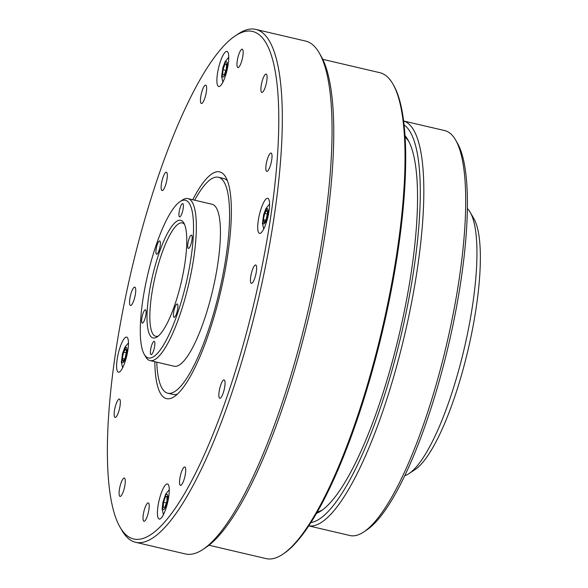 <?xml version="1.0" encoding="UTF-8"?>
<svg xmlns="http://www.w3.org/2000/svg" width="588" height="588" viewBox="0 0 588 588"><rect width="100%" height="100%" fill="white"/><g stroke="black" fill="none" stroke-linecap="round" stroke-linejoin="round"><path stroke-width="0.88" d="M122.282 358.452L123.576 352.212L125.663 348.831L126.457 351.683L125.163 357.923L123.076 361.304L122.282 358.452L124.516 358.974M126.214 352.829L123.576 352.212M267.555 212.885L266.261 219.126L264.174 222.507L263.38 219.647L264.673 213.415L266.761 210.034L267.555 212.885M267.312 214.032L264.673 213.415M265.614 220.169L263.38 219.647M120.974 495.985A9.43 2.293 103.2 0 1 120.026 496.412A9.43 2.293 103.2 0 1 119.945 486.71A9.43 2.293 103.2 0 1 124.325 478.051A9.43 2.293 103.2 0 1 124.766 486.07A9.43 2.293 103.2 0 1 120.974 495.985M131.433 305.054A9.43 2.293 103.2 0 1 130.485 305.481A9.43 2.293 103.2 0 1 130.404 295.779A9.43 2.293 103.2 0 1 134.784 287.12A9.43 2.293 103.2 0 1 135.225 295.139A9.43 2.293 103.2 0 1 131.433 305.054M202.346 103.062A9.43 2.293 103.2 0 1 201.397 103.488A9.43 2.293 103.2 0 1 201.316 93.786A9.43 2.293 103.2 0 1 205.697 85.128A9.43 2.293 103.2 0 1 206.131 93.147A9.43 2.293 103.2 0 1 202.346 103.062M262.792 92A9.43 2.293 103.2 0 1 261.844 92.426A9.43 2.293 103.2 0 1 261.763 82.724A9.43 2.293 103.2 0 1 266.144 74.066A9.43 2.293 103.2 0 1 266.584 82.085A9.43 2.293 103.2 0 1 262.792 92M252.333 282.931A9.43 2.293 103.2 0 1 251.385 283.357A9.43 2.293 103.2 0 1 251.304 273.655A9.43 2.293 103.2 0 1 255.684 264.997A9.43 2.293 103.2 0 1 256.125 273.016A9.43 2.293 103.2 0 1 252.333 282.931M181.42 484.924A9.43 2.293 103.2 0 1 180.479 485.35A9.43 2.293 103.2 0 1 180.391 475.648A9.43 2.293 103.2 0 1 184.772 466.99A9.43 2.293 103.2 0 1 185.213 475.008A9.43 2.293 103.2 0 1 181.42 484.924M220.743 397.841A9.43 2.293 103.2 0 1 219.794 398.267A9.43 2.293 103.2 0 1 219.714 388.565A9.43 2.293 103.2 0 1 224.094 379.907A9.43 2.293 103.2 0 1 224.535 387.926A9.43 2.293 103.2 0 1 220.743 397.841M267.724 170.983A9.43 2.293 103.2 0 1 266.776 171.409A9.43 2.293 103.2 0 1 266.695 161.707A9.43 2.293 103.2 0 1 271.075 153.049A9.43 2.293 103.2 0 1 271.516 161.068A9.43 2.293 103.2 0 1 267.724 170.983M238.86 67.135A9.43 2.293 103.2 0 1 237.912 67.561A9.43 2.293 103.2 0 1 237.831 57.859A9.43 2.293 103.2 0 1 242.212 49.208A9.43 2.293 103.2 0 1 242.653 57.22A9.43 2.293 103.2 0 1 238.86 67.135M163.023 190.144A9.43 2.293 103.2 0 1 162.075 190.571A9.43 2.293 103.2 0 1 161.994 180.869A9.43 2.293 103.2 0 1 166.375 172.21A9.43 2.293 103.2 0 1 166.816 180.229A9.43 2.293 103.2 0 1 163.023 190.144M116.042 417.002A9.43 2.293 103.2 0 1 115.094 417.429A9.43 2.293 103.2 0 1 115.013 407.727A9.43 2.293 103.2 0 1 119.393 399.068A9.43 2.293 103.2 0 1 119.834 407.087A9.43 2.293 103.2 0 1 116.042 417.002M144.905 520.85A9.43 2.293 103.2 0 1 143.957 521.269A9.43 2.293 103.2 0 1 143.876 511.575A9.43 2.293 103.2 0 1 148.257 502.916A9.43 2.293 103.2 0 1 148.691 510.928A9.43 2.293 103.2 0 1 144.905 520.85M220.515 85.708A18.022 4.381 103.2 0 1 218.714 86.524A18.022 4.381 103.2 0 1 218.552 67.98A18.022 4.381 103.2 0 1 226.924 51.428A18.022 4.381 103.2 0 1 227.762 66.753A18.022 4.381 103.2 0 1 220.515 85.708M161.053 518.234A18.022 4.381 103.2 0 1 159.245 519.05A18.022 4.381 103.2 0 1 159.083 500.498A18.022 4.381 103.2 0 1 167.462 483.953A18.022 4.381 103.2 0 1 168.3 499.278A18.022 4.381 103.2 0 1 161.053 518.234M261.337 232.576A18.022 4.381 103.2 0 1 259.529 233.385A18.022 4.381 103.2 0 1 259.367 214.84A18.022 4.381 103.2 0 1 267.746 198.288A18.022 4.381 103.2 0 1 268.584 213.613A18.022 4.381 103.2 0 1 261.337 232.576M120.239 371.373A18.022 4.381 103.2 0 1 118.431 372.182A18.022 4.381 103.2 0 1 118.269 353.638A18.022 4.381 103.2 0 1 126.648 337.093A18.022 4.381 103.2 0 1 127.486 352.418A18.022 4.381 103.2 0 1 120.239 371.373M202.978 549.42L206.043 547.377A260.616 63.394 -76.8 0 0 327.016 220.449A260.616 63.394 -76.8 0 0 321.063 56.095L319.225 52.905A263.387 64.07 103.2 0 1 325.238 219.008A263.387 64.07 103.2 0 1 202.978 549.42A263.387 64.07 103.2 0 1 185.411 553.955L135.659 542.305A263.387 64.07 -76.8 0 0 275.493 207.366A263.387 64.07 -76.8 0 0 255.743 29.4A263.387 64.07 -76.8 0 0 238.184 33.935L235.119 35.971A260.616 63.394 103.2 0 1 272.031 207.579A260.616 63.394 103.2 0 1 199.597 464.946A260.616 63.394 103.2 0 1 120.092 527.26A260.616 63.394 103.2 0 1 131.359 270.789A260.616 63.394 103.2 0 1 235.119 35.971M255.743 29.4L305.495 41.05A263.387 64.07 103.2 0 1 319.225 52.905M120.092 527.26L121.936 530.442A263.387 64.07 -76.8 0 0 135.659 542.305M154.82 361.701A116.446 28.327 -76.8 0 0 174.305 396.613A116.446 28.327 -76.8 0 0 228.357 250.539A116.446 28.327 -76.8 0 0 225.696 177.106A116.446 28.327 -76.8 0 0 192.746 199.736M177.488 394.07A110.897 26.975 103.2 0 1 173.041 394.445L167.8 393.218A110.897 26.975 -76.8 0 0 219.353 291.391A110.897 26.975 -76.8 0 0 218.369 177.26A110.897 26.975 -76.8 0 0 213.076 177.988A110.897 26.975 -76.8 0 0 194.672 200.185M218.369 177.26L223.602 178.487A110.897 26.975 103.2 0 1 227.424 180.795M150.572 357.967A80.96 19.691 103.2 0 1 144.229 354.292A80.96 19.691 103.2 0 1 147.728 274.618A80.96 19.691 103.2 0 1 179.957 201.677A80.96 19.691 103.2 0 1 189.064 269.451A80.96 19.691 103.2 0 1 150.572 357.967M144.229 354.292L145.699 356.835A83.173 20.235 -76.8 0 0 150.036 360.584A83.173 20.235 -76.8 0 0 152.219 360.62A83.173 20.235 -76.8 0 0 189.667 279.932A83.173 20.235 -76.8 0 0 187.954 198.612A83.173 20.235 -76.8 0 0 182.412 200.045L179.957 201.677M154.71 337.982A60.439 14.7 -76.8 0 0 157.15 336.917A60.439 14.7 -76.8 0 0 181.214 282.461A60.439 14.7 -76.8 0 0 183.831 222.977A60.439 14.7 -76.8 0 0 153.644 271.421A60.439 14.7 -76.8 0 0 154.71 337.982M173.585 316.55A6.821 1.661 103.2 0 1 174.408 308.884A6.821 1.661 103.2 0 1 177.216 303.996A6.821 1.661 103.2 0 1 177.275 311.008A6.821 1.661 103.2 0 1 174.107 317.27A6.821 1.661 103.2 0 1 173.585 316.55M189.615 247.357A6.821 1.661 103.2 0 1 188.373 248.408A6.821 1.661 103.2 0 1 188.307 241.389A6.821 1.661 103.2 0 1 191.475 235.126A6.821 1.661 103.2 0 1 191.938 240.073A6.821 1.661 103.2 0 1 189.615 247.357M182.934 209.916A6.821 1.661 103.2 0 1 179.612 216.876A6.821 1.661 103.2 0 1 179.546 209.865A6.821 1.661 103.2 0 1 182.714 203.602A6.821 1.661 103.2 0 1 182.934 209.916M160.215 241.668A6.821 1.661 103.2 0 1 159.399 249.327A6.821 1.661 103.2 0 1 156.584 254.222A6.821 1.661 103.2 0 1 156.526 247.203A6.821 1.661 103.2 0 1 159.693 240.948A6.821 1.661 103.2 0 1 160.215 241.668M144.185 310.861A6.821 1.661 103.2 0 1 145.434 309.81A6.821 1.661 103.2 0 1 145.493 316.829A6.821 1.661 103.2 0 1 142.325 323.091A6.821 1.661 103.2 0 1 141.862 318.145A6.821 1.661 103.2 0 1 144.185 310.861M150.873 348.302A6.821 1.661 103.2 0 1 154.196 341.334A6.821 1.661 103.2 0 1 154.254 348.353A6.821 1.661 103.2 0 1 151.087 354.615A6.821 1.661 103.2 0 1 150.873 348.302M158.415 335.946A58.219 14.163 103.2 0 1 157.253 336.314A58.219 14.163 103.2 0 1 155.724 336.285A58.219 14.163 103.2 0 1 155.203 276.367A58.219 14.163 103.2 0 1 182.265 222.911A58.219 14.163 103.2 0 1 184.529 224.41M322.768 59.329L379.841 72.692A249.525 60.696 103.2 0 1 392.843 83.922A249.525 60.696 103.2 0 1 382.06 329.486A249.525 60.696 103.2 0 1 282.718 554.308A249.525 60.696 103.2 0 1 266.077 558.6L209.005 545.238M282.718 554.308L283.938 553.492A248.415 60.432 -76.8 0 0 382.839 329.67A248.415 60.432 -76.8 0 0 393.578 85.201L392.843 83.922M317.285 512.075A194.077 47.209 -76.8 0 0 322.614 509.818M408.844 141.502A194.077 47.209 -76.8 0 0 405.073 137.114M409.005 473.612L415.135 469.54A133.079 32.369 -76.8 0 0 468.114 349.632A133.079 32.369 -76.8 0 0 473.869 218.67L470.187 212.29A138.621 33.722 103.2 0 1 464.197 348.713A138.621 33.722 103.2 0 1 409.005 473.612A138.621 33.722 103.2 0 1 404.794 475.707M467.342 208.549A138.621 33.722 103.2 0 1 470.187 212.29M363.788 531.942L366.853 529.898A205.168 49.907 -76.8 0 0 448.534 345.046A205.168 49.907 -76.8 0 0 457.398 143.141L455.56 139.959A207.939 50.583 103.2 0 1 446.571 344.59A207.939 50.583 103.2 0 1 363.788 531.942A207.939 50.583 103.2 0 1 349.919 535.521L308.796 525.893M308.81 525.863A207.939 50.583 -76.8 0 0 404.676 334.778A207.939 50.583 -76.8 0 0 403.603 120.996L444.726 130.595A207.939 50.583 103.2 0 1 455.56 139.959M404.059 124.913A205.168 49.907 103.2 0 1 401.398 334.013A205.168 49.907 103.2 0 1 310.964 522.563M316.55 513.346A196.848 47.885 -76.8 0 0 321.063 510.913A196.848 47.885 -76.8 0 0 399.428 333.55A196.848 47.885 -76.8 0 0 407.94 139.834A196.848 47.885 -76.8 0 0 404.985 135.644M226.314 69.105L224.366 74.654L222.705 74.963L222.992 69.707L224.939 64.158L226.601 63.849L226.314 69.105M226.564 64.54L224.939 64.158M225.865 70.384L222.992 69.707M167.095 497.058L165.471 496.684L167.132 496.375L166.845 501.623L164.897 507.179L163.236 507.481L163.523 502.233L165.471 496.684M163.523 502.233L166.397 502.909M150.036 360.584L174.121 366.221A83.173 20.235 -76.8 0 0 176.304 366.258A83.173 20.235 -76.8 0 0 213.76 285.57A83.173 20.235 -76.8 0 0 212.047 204.256L187.954 198.612M156.753 362.157A110.897 26.975 -76.8 0 0 167.8 393.218M122.319 355.446A7.901 1.926 103.2 0 1 125.964 347.368A7.901 1.926 103.2 0 1 126.42 354.696A7.901 1.926 103.2 0 1 122.774 362.767A7.901 1.926 103.2 0 1 122.319 355.446M267.518 215.892A7.901 1.926 103.2 0 1 263.872 223.962A7.901 1.926 103.2 0 1 263.417 216.641A7.901 1.926 103.2 0 1 267.062 208.571A7.901 1.926 103.2 0 1 267.518 215.892M226.248 61.711A7.901 1.926 103.2 0 1 226.703 69.031A7.901 1.926 103.2 0 1 223.058 77.102A7.901 1.926 103.2 0 1 222.602 69.781A7.901 1.926 103.2 0 1 226.248 61.711M163.589 509.627A7.901 1.926 103.2 0 1 163.133 502.306A7.901 1.926 103.2 0 1 166.779 494.236A7.901 1.926 103.2 0 1 167.235 501.557A7.901 1.926 103.2 0 1 163.589 509.627M128.456 342.863L124.884 347.207L122.524 353.542L121.334 362.252L122.62 367.816M269.554 204.065L265.945 208.475L263.667 214.554L262.432 223.374L263.718 229.019M228.739 57.205L225.131 61.615L222.852 67.694L221.617 76.513L222.896 82.158M163.435 514.676L162.156 509.127L162.861 502.453L165.662 494.14L169.278 489.73"/></g></svg>
